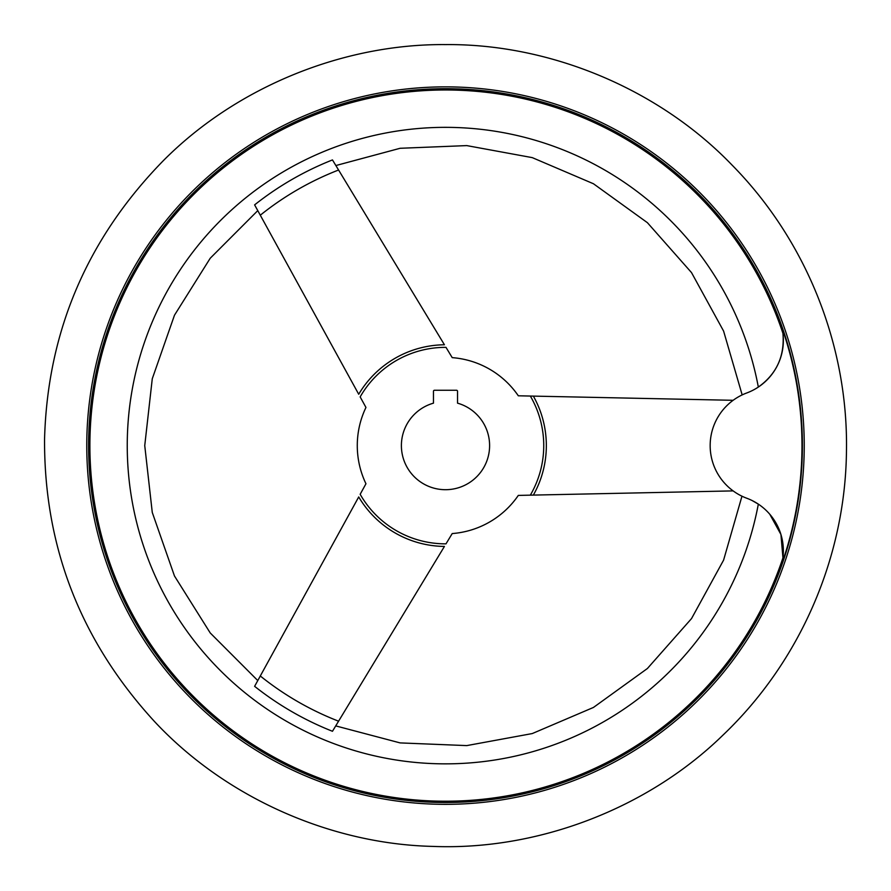 <?xml version="1.0" encoding="UTF-8"?>
<svg xmlns="http://www.w3.org/2000/svg" width="891" height="891" viewBox="0 0 891 891"><rect width="100%" height="100%" fill="white"/><g stroke="black" fill="none" stroke-linecap="round" stroke-linejoin="round"><path stroke-width="1.34" d="M781.953 563.413A56.144 56.144 0 0 0 746.769 498.236C740.399 495.574 740.399 495.574 746.769 498.236A56.144 56.144 0 0 1 746.769 392.964A56.144 56.144 0 0 0 781.953 327.788L782.944 333.379L781.953 327.788A356.478 356.478 0 0 1 781.953 563.413L782.944 557.822L781.953 563.413M769.757 514.207L780.928 534.466L782.944 557.822A355.609 355.609 0 0 1 91.929 407.61A355.609 355.609 0 0 1 782.944 333.379C784.759 356.188 776.551 374.086 758.33 387.073A318.265 318.265 0 0 0 269.695 180.305A318.265 318.265 0 0 0 269.695 710.895A318.265 318.265 0 0 0 758.33 504.128L752.082 500.519M254.614 686.326C258.802 678.708 258.802 678.708 254.614 686.326L358.717 496.944A100.839 100.839 0 0 0 444.431 546.428L332.466 731.277C336.965 723.848 336.965 723.848 332.466 731.277A307.228 307.228 0 0 1 254.614 686.326M733.137 490.896L518.317 495.407A88.22 88.22 0 0 1 452.216 533.564L445.99 543.844A98.244 98.244 0 0 1 360.164 494.293L365.956 483.757A88.22 88.22 0 0 1 365.956 407.443L360.164 396.907A98.244 98.244 0 0 1 445.99 347.356L452.216 357.636A88.22 88.22 0 0 1 518.317 395.793L733.137 400.304M260.295 215.21L254.614 204.874A307.228 307.228 0 0 1 332.466 159.923L444.431 344.772A100.839 100.839 0 0 0 358.717 394.256L260.295 215.21A295.6 295.6 0 0 1 338.58 170.014M445.5 88.699A356.89 356.89 0 0 1 754.577 624.045A356.89 356.89 0 0 1 136.423 624.045A356.89 356.89 0 0 1 445.5 88.699A356.89 356.89 0 0 1 754.577 624.045A356.89 356.89 0 0 1 136.423 624.045A356.89 356.89 0 0 1 445.5 88.699A356.89 356.89 0 0 1 754.577 624.045A356.89 356.89 0 0 1 136.423 624.045A356.89 356.89 0 0 1 445.5 88.699M741.969 496.187L723.592 560.127L691.516 618.599L647.401 668.506L593.462 707.443L532.272 733.56L466.761 745.6L400.115 742.905L335.729 725.898M335.038 727.034L334.092 728.604M333.178 730.119L332.466 731.277M530.334 495.151L533.364 495.084A100.839 100.839 0 0 0 533.364 396.116L530.334 396.05A98.244 98.244 0 0 1 530.334 495.151M742.17 394.913L723.592 331.073L691.516 272.601L647.401 222.683L593.462 183.758L532.272 157.629L466.761 145.601L400.115 148.285L335.874 165.537M434.474 390.258L456.526 390.258A1.002 1.002 0 0 1 457.529 391.26L457.529 403.155A44.116 44.116 0 0 1 481.508 471.072A44.116 44.116 0 0 1 409.492 471.072A44.116 44.116 0 0 1 433.471 403.155L433.471 391.26A1.002 1.002 0 0 1 434.474 390.258M445.5 86.861A358.728 358.728 0 0 1 756.169 624.97A358.728 358.728 0 0 1 134.831 624.97A358.728 358.728 0 0 1 445.5 86.861A358.728 358.728 0 0 1 756.169 624.97A358.728 358.728 0 0 1 134.831 624.97A358.728 358.728 0 0 1 445.5 86.861M338.58 721.187A295.6 295.6 0 0 1 260.295 675.979M445.5 44.595C343.915 43.726 237.262 86.371 163.576 160.413C87.173 238.487 47.501 331.441 44.55 439.296C44.105 547.197 80.847 641.353 154.756 721.788C226.08 798.113 331.341 844.089 432.903 846.405C536.36 850.604 646.666 809.54 722.98 735.108C800.385 661.412 845.18 557.12 846.45 451.893C848.488 346.688 806.99 241.038 731.934 164.946C657.992 88.153 549.034 43.648 445.5 44.595M257.777 680.568L210.231 632.955L174.469 575.976L152.272 512.459L144.743 445.6L152.272 378.742L174.469 315.225L210.231 258.234L257.777 210.621"/></g></svg>
